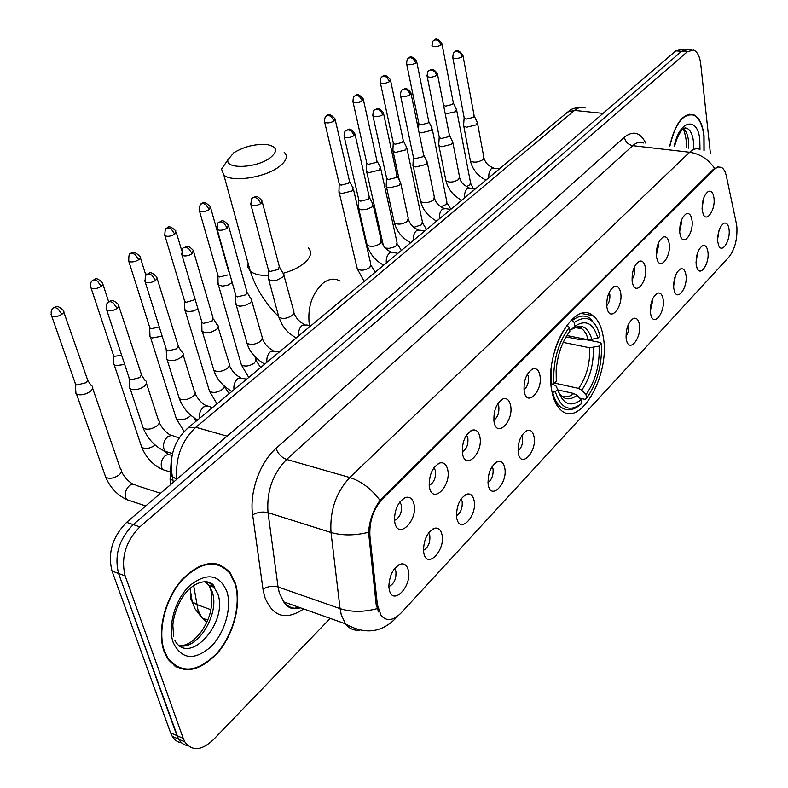 <?xml version="1.0" encoding="UTF-8"?>
<svg xmlns="http://www.w3.org/2000/svg" width="788" height="788" viewBox="0 0 788 788"><rect width="100%" height="100%" fill="white"/><g stroke="black" fill="none" stroke-linecap="round" stroke-linejoin="round"><path stroke-width="1.18" d="M603.303 337.156C601.638 326.853 598.171 319.682 592.891 315.643C574.363 299.026 543.878 353.162 551.787 390.72C553.452 399.762 556.525 406.234 560.997 410.144C580.185 428.436 610.414 374.635 603.303 337.156M679.778 232.923C679.414 223.694 681.561 217.321 686.22 213.794C689.254 212.799 691.194 215.016 692.022 220.453C693.785 232.381 684.22 246.23 680.704 236.686L679.778 232.923M679.65 231.426L681.699 221.783L681.403 220.295M656.453 256.681C656.04 247.225 658.285 240.685 663.181 237.06C666.313 236.055 668.313 238.272 669.199 243.699C671.14 256.061 660.807 270.392 657.271 260.05L656.453 256.681M656.315 255.273L658.689 245.038L658.305 243.295M632.173 281.414C631.7 271.712 634.045 265.004 639.216 261.271C642.437 260.267 644.515 262.483 645.441 267.9C647.588 280.715 636.399 295.539 632.862 284.35L632.173 281.414M632.025 280.045L634.547 274.283L634.261 267.27M606.878 307.182C606.336 297.224 608.799 290.329 614.266 286.487C617.575 285.492 619.723 287.699 620.708 293.097C623.072 306.414 610.907 321.76 607.43 309.615L606.878 307.182M606.711 305.813C609.183 302.838 610.217 299.046 609.813 294.426L609.213 292.259M524.178 391.429C523.419 380.545 526.315 373.019 532.846 368.843C536.411 367.927 538.775 370.104 539.918 375.393C543.119 390.454 527.27 407.494 524.276 391.931L524.178 391.429M523.941 389.794C527.418 386.829 528.906 382.476 528.403 376.713L527.408 374.064M494.086 422.082L494.027 421.777C493.337 410.617 496.42 402.954 503.286 398.787C506.93 397.91 509.353 400.087 510.545 405.308C514.062 420.851 496.972 438.561 494.086 422.082M493.81 420.26C497.681 417.354 499.346 412.814 498.804 406.618L497.681 403.85M462.576 454.164L462.369 452.962C462.014 441.654 465.353 434.04 472.376 430.11C476.09 429.293 478.572 431.46 479.823 436.611C483.605 452.312 465.728 470.85 462.576 454.164M462.26 452.125C466.565 449.288 468.427 444.55 467.845 437.911L466.565 435.045M429.559 487.802L429.204 485.605C429.233 474.149 432.839 466.594 440.029 462.93C443.811 462.182 446.343 464.339 447.633 469.392C451.731 485.25 432.986 504.675 429.559 487.802M429.194 485.457C433.952 482.739 436.03 477.814 435.419 470.682L433.991 467.727M394.916 523.084L394.443 519.794C394.877 508.211 398.787 500.725 406.155 497.346C409.977 496.686 412.557 498.824 413.887 503.768C418.31 519.775 398.649 540.154 394.916 523.084M394.483 520.395C399.743 517.815 402.047 512.692 401.427 505.039L399.831 502.025M702.197 210.091C701.881 201.068 703.95 194.853 708.373 191.425C711.328 190.44 713.189 192.656 713.977 198.093C715.563 209.628 706.698 223.024 703.211 214.178L702.197 210.091M702.069 208.465L703.625 198.221M696.159 264.502C695.873 255.292 698.03 249.008 702.64 245.639C705.437 244.822 707.2 246.939 707.939 252.002C709.584 263.478 700.404 277.218 697.045 268.147L696.159 264.502M696.021 262.404L697.705 252.377M673.74 288.28C673.405 278.853 675.661 272.402 680.517 268.944C683.383 268.127 685.205 270.245 685.993 275.288C687.796 287.147 677.916 301.361 674.538 291.58L673.74 288.28M673.592 286.3L675.503 275.396M650.425 313.013C650.041 303.341 652.405 296.731 657.517 293.166C660.462 292.358 662.344 294.476 663.171 299.499C665.161 311.772 654.493 326.488 651.115 315.929L650.425 313.013M650.258 311.102L652.72 300.77L652.425 299.361M626.165 338.761C625.721 328.823 628.194 322.036 633.591 318.372C636.615 317.584 638.556 319.692 639.423 324.686C641.629 337.412 630.075 352.65 626.726 341.234L626.165 338.761M625.977 336.86L628.578 331.029L628.41 324.331M518.287 453.199C517.598 441.989 520.671 434.365 527.507 430.317C530.787 429.657 532.954 431.726 533.998 436.532C537.258 451.386 521.055 468.998 518.307 453.307L518.287 453.199M518.002 450.953C521.548 447.909 523.074 443.516 522.562 437.773L521.764 435.518M488.255 485.063L488.127 484.403C487.683 472.977 490.993 465.324 498.046 461.453C501.385 460.852 503.591 462.911 504.684 467.629C508.211 482.699 491.16 501.089 488.255 485.063M487.92 482.62C491.86 479.606 493.564 475.026 493.022 468.86L492.116 466.506M456.813 518.415L456.548 516.898C456.449 505.285 460.015 497.661 467.254 494.027C470.633 493.495 472.889 495.544 474.012 500.173C477.824 515.372 459.975 534.619 456.813 518.415M456.439 515.716C460.803 512.771 462.694 507.994 462.132 501.385L461.098 498.942M423.875 553.363L423.491 550.91C423.757 539.1 427.608 531.506 435.045 528.147C438.453 527.694 440.738 529.723 441.901 534.234C446.008 549.571 427.313 569.734 423.875 553.363M423.442 550.349C428.258 547.493 430.376 542.518 429.775 535.436L428.623 532.915M389.331 590.015L388.829 586.558C389.518 574.541 393.675 566.996 401.319 563.913C404.736 563.548 407.041 565.567 408.243 569.951C412.666 585.415 393.064 606.553 389.331 590.015M388.839 586.627C394.148 583.878 396.492 578.717 395.871 571.133L394.591 568.562M717.73 241.621C717.484 232.627 719.562 226.491 723.945 223.211C726.664 222.393 728.368 224.521 729.067 229.584C730.555 240.695 722.015 253.982 718.695 245.561L717.73 241.621M717.602 239.365L719.06 230.273M736.356 223.487L736.859 226.747C737.479 239.256 734.83 249.382 728.89 257.115L401.092 612.965C393.261 620.826 386.593 621.653 381.087 615.458L377.403 604.82L369.927 536.165C369.148 521.558 373.345 509.117 382.495 498.843L714.302 169.272L717.888 166.987L721.296 167.292C723.67 168.573 725.364 171.508 726.369 176.098L736.356 223.487M170.858 484.393L170.06 479.34L171.085 462.664M704.108 150.636L704.048 135.792C702.64 124.376 699.153 117.343 693.598 114.684C683.107 112.822 675.149 123.253 669.731 145.977M688.978 114.615L688.485 114.358M235.366 583.268L230.106 572.738C216.769 558.416 200.516 560.938 181.329 580.323C164.722 599.402 156.871 631.513 164.042 651.361L167.43 658.463C181.033 674.804 197.601 673.159 217.133 653.518C233.77 634.675 241.808 603.539 235.366 583.268M217.419 564.602L215.863 563.676M219.33 564.602L220.778 565.794M685.235 49.408L682.152 49.181L675.858 50.865L126.641 522.355C112.418 536.805 107.552 553.038 112.034 571.044L170.563 732.761L176.876 735.559L178.531 739.075C180.876 742.897 184.047 745.103 188.046 745.694C184.047 745.103 180.876 742.897 178.531 739.075L118.574 573.467L176.876 735.559L183.24 738.376L184.875 741.902C192.105 751.417 201.57 750.708 213.272 739.774L330.192 618.393M126.641 522.355L133.211 524.611C118.998 539.13 114.122 555.412 118.574 573.467C114.122 555.412 118.998 539.13 133.211 524.611L681.59 51.299L133.211 524.611L139.831 526.886C125.617 541.464 120.731 557.815 125.164 575.92L183.24 738.376M687.865 49.605L681.59 51.299L687.865 49.605L690.987 49.841M378.536 611.951L376.142 604.396L368.548 532.264C369.503 520.208 373.325 509.59 380.013 500.41L713.524 169.174L718.124 166.79M710.451 153.837L700.749 64.212C699.783 56.381 697.4 51.663 693.607 50.028L687.353 51.732L139.831 526.886M175.616 666.756L177.428 667.101M170.563 732.761L172.217 736.278C174.572 740.08 177.733 742.286 181.732 742.887M703.94 150.577L703.871 135.969C702.472 124.671 699.035 117.707 693.529 115.078C683.157 113.226 675.286 123.539 669.918 146.007M174.089 665.742L175.852 666.224M164.426 650.996L167.785 658.049C181.25 674.203 197.64 672.568 216.976 653.134C233.435 634.488 241.394 603.657 235.011 583.603L229.82 573.201C216.621 559.017 200.526 561.509 181.545 580.687C165.096 599.579 157.334 631.346 164.426 650.996M215.685 564.218L214.06 563.43M233.809 152.764L227.988 159.659C224.846 169.44 256.386 168.258 270.048 157.925C278.134 151.306 277.327 146.893 267.634 144.687C255.785 143.662 244.507 146.361 233.809 152.764M284.113 152.123C288.28 156.152 286.517 161.077 278.824 166.908C264.502 177.763 231.82 182.55 223.851 175.054L221.536 169.144L226.225 162.249M566.867 335.53L588.39 339.825L597.856 338.19C593.423 323.09 585.74 319.12 574.836 326.291L574.216 322.489L572.275 320.509L571.005 320.273M566.05 336.86L580.943 339.845L583.219 339.086L600.574 342.553L601.264 343.864L601.52 349.36C601.185 368.528 596.211 384.81 586.607 398.206L585.228 399.398L579.722 398.157M578.569 328.192L578.136 326.99M556.584 404.727L557.963 404.106M581.288 328.724L581.101 328.084M552.674 392.463C554.388 398.994 557.008 403.781 560.514 406.795C566.542 411.503 573.191 410.745 580.46 404.52L581.84 403.328C569.734 412.567 560.908 408.716 555.353 391.774L552.092 392.326M550.989 384.317L553.944 383.697C552.713 361.84 557.815 343.095 569.261 327.463L567.311 325.474C561.942 332.043 557.697 340.564 554.604 351.024M551.63 365.248L551.255 384.377M567.311 325.474L566.651 325.346M596.999 327.384L590.35 318.421C584.942 314.658 578.914 315.348 572.275 320.509M597.856 338.19L600.032 335.934C595.147 318.736 586.538 314.254 574.216 322.489M555.353 391.774L557.677 389.351C562.652 404.244 570.502 407.691 581.239 399.713L581.84 403.328M569.261 327.463L569.891 331.265L569.3 332.014C561.785 342.376 557.402 355.28 556.141 370.734L556.279 381.284L553.944 383.697M581.239 399.713L576.934 395.31L573.861 393.507L557.835 389.922M551.846 384.229L555.727 385.509L557.677 389.351M574.836 326.291L571.379 329.532L569.685 329.995M586.607 398.206L586.016 394.601C595.541 380.85 599.904 364.696 599.097 346.129L601.264 343.864M554.535 383.076L578.658 388.415L581.731 390.208L586.016 394.601M599.097 346.129L589.66 347.754L563.174 342.376M445.259 113.974L455.572 111.709L456.459 109.138M443.664 105.365L445.614 106.104L452.598 104.39L453.248 102.548L442.029 44.059M418.989 132.187L421.216 132.886L431.066 130.473L431.991 127.735M418.783 123.135L418.98 124.08L420.881 124.799L428.002 123.066L428.672 121.086L416.773 61.966M392.926 149.661L393.094 151.375L395.635 152.379L405.662 149.917L406.638 146.992M393.182 142.451L393.399 143.465L395.251 144.184L402.501 142.401L403.21 140.303L390.582 80.543M366.45 169.765L366.647 171.597L369.119 172.592L379.333 170.08L380.348 166.948M366.637 162.486L366.883 163.569L368.676 164.278L376.073 162.466L376.812 160.21L363.416 99.8M338.988 190.617L339.214 192.587L341.598 193.562L352.019 190.992L353.083 187.652M339.106 183.269L339.372 184.431L341.106 185.121L348.641 183.269L349.419 180.866L335.215 119.806M218.03 282.518L218.443 285.079L222.669 286.113L227.959 285.089L232.233 282.685M217.784 274.854L217.941 276.086L219.635 276.982L227.811 274.953M184.668 307.872L185.141 310.61L188.342 311.595L193.316 310.994L197.965 308.926M184.313 300.13L184.5 301.449L186.116 302.316L195.197 299.607M149.897 334.299L149.986 336.781L152.114 337.954L162.161 336.141M149.424 326.478L149.651 327.897L151.188 328.734L159.274 326.931M113.62 361.869L113.758 364.529L115.767 365.652L124.691 364.45M113.039 353.97L113.295 355.486L114.752 356.284L121.647 355.211M75.756 390.671L75.944 393.507L77.815 394.571C81.873 395.32 85.99 394.296 90.167 391.488C92.994 389.134 93.516 387.194 91.733 385.667M75.037 382.682L75.343 384.298L76.702 385.056L85.636 382.83L87.202 381.165L87.507 379.599L63.798 312.127M463.659 124.534L463.777 126.129L466.585 127.223L476.464 124.799L477.321 122.14M464.102 117.363L464.28 118.308L466.309 119.087L473.46 117.333L474.09 115.422L463.019 55.83M438.788 143.928L438.936 145.652L441.674 146.735L451.741 144.263L452.637 141.416M439.172 136.688L439.369 137.703L441.359 138.481L448.648 136.688L449.298 134.649L437.527 74.397M413.001 164.042L413.178 165.884L415.837 166.967L426.111 164.436L427.037 161.402M413.316 156.733L413.542 157.827L415.473 158.595L422.9 156.763L423.58 154.576L411.07 93.673M386.248 184.914L386.455 186.894L389.036 187.958L399.506 185.377L400.471 182.126M386.484 177.527L386.75 178.709L388.612 179.457L396.187 177.596L396.906 175.261L383.608 113.679M358.471 206.594L358.717 208.721L361.2 209.756L365.996 209.578L371.877 207.116L372.891 203.629M358.629 199.128L358.924 200.388L360.727 201.137L368.449 199.226L369.188 196.724L355.053 134.472M268.344 276.933L268.334 279.119L270.885 280.489L276.775 280.173L282.981 277.012L284.084 275.022L283.404 273.367M268.225 269.24L268.363 270.491L270.205 271.466L278.43 269.427L279.277 266.334L262.286 202.043M235.809 302.326L236.252 305.133L239.788 306.217L245.167 305.488L249.875 303.144C252.012 301.341 252.416 299.804 251.086 298.514M235.582 294.564L235.75 295.914L237.523 296.869L245.925 294.781L246.811 291.462L228.727 226.471M201.886 328.813L201.935 331.354L205.806 332.861L211.273 332.132L216.139 329.699C218.434 327.749 218.857 326.094 217.409 324.725M201.551 320.972L201.748 322.42L203.442 323.346L212.031 321.218L212.957 317.643L193.72 251.953M166.485 356.452L166.583 359.18L168.799 360.431C172.956 361.111 177.004 360.096 180.935 357.407C183.417 355.289 183.86 353.507 182.264 352.069M166.032 348.532L166.278 350.089L167.874 350.985L176.66 348.798L178.324 346.129L157.157 278.568M129.518 385.332L129.665 388.257L131.744 389.449C135.93 390.188 140.067 389.154 144.165 386.337C146.854 384.042 147.326 382.131 145.573 380.604M128.946 377.324L129.222 378.998L130.729 379.846L139.722 377.61L141.505 374.724L118.929 306.394M714.302 169.272L713.524 169.174M382.495 498.843L381.619 498.587M369.927 536.165L368.636 535.771M377.403 604.82L376.142 604.396M172.956 480.247L170.06 479.34M303.646 608.957C285.66 620.875 272.658 616.827 264.64 596.821L262.995 589.227L252.653 514.889C249.205 492.441 259.882 462.32 276.017 448.392L624.362 137.23C633.188 130.276 640.339 132.286 645.835 143.249M377.117 608.641C363.672 612.237 351.33 612.237 340.071 608.631L278.056 586.971L279.336 593.039L283.7 601.865C288.142 607.341 293.737 609.331 300.484 607.834M359.397 630.105C353.792 630.735 349.143 628.637 345.449 623.82L341.273 614.837L340.071 608.631L330.999 532.481C329.699 510.841 335.954 492.52 349.764 477.518L689.618 152.251C699.803 153.768 708.126 159.107 714.608 168.277M397.103 616.561L394.749 619.25C380.555 633.02 364.125 634.537 345.449 623.82L283.7 601.865C288.211 608.346 293.175 610.109 298.583 607.154M297.391 606.73L295.658 607.972M380.013 500.41C371.306 488.787 361.229 481.163 349.764 477.518L286.625 459.434C272.678 473.824 266.472 491.564 268.019 512.653L278.056 586.971C272.776 585.573 267.762 586.331 262.995 589.227M368.548 532.264C354.876 535.682 342.366 535.751 330.999 532.481L268.019 512.653C262.66 511.382 257.538 512.131 252.653 514.889M643.471 142.973C640.053 141.495 636.487 142.392 632.784 145.662L689.618 152.251C693.233 148.893 696.681 147.947 699.961 149.444M687.353 51.732L675.858 50.865M125.164 575.92L112.034 571.044M624.362 137.23C625.436 141.879 628.243 144.687 632.784 145.662L286.625 459.434C281.543 457.493 278.006 453.809 276.017 448.392M193.641 585.445L198.024 610.276L201.974 617.93L206.722 622.343M210.898 609.735L196.626 604.426L192.213 601.756L190.361 598.299L191.051 594.408M585.11 107.976C581.672 106.646 578.136 107.454 574.521 110.409L603.047 113.373M565.774 113.196L566.996 112.182L574.521 110.409L195.818 427.293L227.072 436.148M186.923 428.879L188.115 427.854L195.818 427.293C181.388 441.083 175.084 458.389 176.916 479.202M176.729 479.36L171.39 475.913L170.582 473.224L171.292 470.8M688.761 148.154L688.545 140.875C687.825 135.034 686.151 130.975 683.531 128.7M693.647 148.715L693.45 141.426C692.544 134.344 690.367 129.961 686.919 128.286L685.176 127.902M699.98 149.444L699.793 139.86C697.872 115.895 679.118 120.012 674.213 146.489M213.972 587.247L213.302 585.484M179.664 645.786C198.3 649.903 220.177 612.837 212.149 591.69L209.047 585.474L204.752 581.436M211.844 586.489L210.563 583.031M174.828 640.23L175.271 641.225C190.056 665.978 228.5 621.732 217.754 593.719L212.878 585.435L209.391 582.893L204.496 581.436M173.222 642.594C181.555 659.408 194.025 660.896 210.632 647.046C224.708 633.355 232.155 607.676 226.855 591.384C219.369 574.275 207.106 572.255 190.075 585.326C175.369 598.772 167.292 626.076 173.222 642.594M283.256 273.249C291.491 270.993 298.258 267.812 303.557 263.714C310.866 257.577 312.432 252.249 308.246 247.737M309.408 325.552C307.202 308.206 311.644 294.16 322.716 283.414C328.852 278.686 334.654 277.908 340.13 281.089M248.102 263.281L247.934 267.496L250.249 271.082C253.903 274.204 259.941 275.682 268.353 275.514M588.39 339.825L586.223 334.063L583.741 330.438L581.997 328.862L576.885 327.01M558.406 391.774C563.243 399.841 569.419 401.013 576.934 395.31M591.985 339.687C587.976 326.646 581.209 323.179 571.674 329.286M561.135 395.615C565.085 397.782 569.32 397.083 573.861 393.507M581.731 390.208C590.035 378.092 593.866 363.898 593.236 347.616M578.658 388.415C586.567 376.841 590.232 363.288 589.66 347.754M431.913 45.261L432.08 46.068C432.149 42.385 432.848 40.434 434.188 40.218L436.04 39.814L438.414 40.73L441.181 44.985L441.871 43.241C438.404 38.927 435.843 37.913 434.188 40.218L433.764 40.533M466.466 186.628L469.855 184.786L470.456 182.255L456.695 110.35M432.08 46.068C434.533 47.181 437.567 46.827 441.181 44.985M406.5 63.207L406.687 64.074C406.706 60.312 407.406 58.312 408.795 58.066L410.646 57.682L413.05 58.627L415.867 62.961L416.596 61.09C413.02 56.766 410.42 55.751 408.795 58.066L408.361 58.381M440.719 206.771L445.969 204.555L446.826 201.639L432.257 129.035M418.98 124.08L406.687 64.074C409.169 65.207 412.232 64.833 415.867 62.961M380.151 81.814L380.358 82.75C380.299 78.948 380.998 76.899 382.456 76.584L384.317 76.209L386.741 77.194L389.627 81.588L390.385 79.598C386.701 75.254 384.061 74.249 382.456 76.584L382.032 76.899M413.759 227.348L421.481 224.816L422.368 221.704L406.933 148.39M393.399 143.465L380.358 82.75C382.869 83.883 385.962 83.498 389.627 81.588M352.807 101.13L353.044 102.125C352.916 98.244 353.615 96.136 355.132 95.791L356.994 95.437L359.446 96.451L362.401 100.923L363.189 98.795C359.397 94.442 356.708 93.447 355.132 95.791L354.708 96.106M385.352 248.072L389.173 248.348L394.207 246.979L396.364 245.57L397.034 242.477L380.683 168.455M366.883 163.569L353.044 102.125C355.585 103.277 358.707 102.873 362.401 100.923M324.42 121.185L324.686 122.248C324.498 118.289 325.188 116.112 326.764 115.737L328.626 115.393L331.108 116.447L334.132 120.997L334.959 118.722C331.039 114.368 328.3 113.373 326.764 115.737L326.34 116.053M356.915 267.231L357.319 268.974C360.825 270.944 364.992 270.471 369.818 267.536L370.784 264L353.448 189.258M339.372 184.431L324.686 122.248C327.256 123.401 330.408 122.987 334.132 120.997M199.088 209.726L199.502 211.125C199.522 205.954 200.191 203.501 201.531 203.787L203.393 203.521L205.963 204.742L209.303 209.618L210.327 206.614C205.835 202.299 202.9 201.364 201.531 203.787L201.127 204.082M240.744 362.638L241.394 364.903C245.078 366.844 249.382 366.243 254.297 363.081L256.159 360.136L254.888 356.531M218.217 276.371L199.502 211.125C202.221 212.277 205.481 211.775 209.303 209.618M164.436 234.223L164.909 235.71C164.82 230.411 165.49 227.88 166.908 228.136L168.77 227.89L171.36 229.16L174.788 234.125L175.872 230.904C171.223 226.609 168.228 225.693 166.908 228.136L166.514 228.422M208.79 388.888L209.519 391.301C213.252 393.232 217.587 392.582 222.521 389.37L224.511 386.307M184.796 301.755L164.909 235.71C167.647 236.853 170.947 236.321 174.788 234.125M128.277 259.774L128.808 261.37C128.611 255.499 129.271 252.889 130.788 253.529L132.64 253.312L135.26 254.632L138.786 259.685L140.451 257.774L139.919 256.228C135.112 251.973 132.059 251.067 130.788 253.529L130.404 253.805M175.527 416.231L176.345 418.792C180.117 420.694 184.481 420.004 189.445 416.724L190.814 415.296M149.976 328.202L128.808 261.37C131.586 262.493 134.906 261.931 138.786 259.685M90.531 286.468L91.122 288.162C89.458 280.824 92.777 280.784 93.073 280.045L94.915 279.858L97.554 281.227L101.179 286.389L102.982 284.32L102.391 282.665C95.033 275.642 95.24 280.203 93.073 280.045L92.698 280.321M166.524 470.81L162.968 469.707L161.579 467.373C160.555 462.704 161.826 458.744 165.401 455.494L168.622 454.282L172.02 455.572M140.875 444.718L141.791 447.436C145.603 449.308 149.996 448.569 154.98 445.23L155.137 445.092M113.649 355.802L91.122 288.162C93.93 289.265 97.279 288.674 101.179 286.389M51.072 314.363L51.722 316.165C49.871 308.689 53.279 308.561 53.653 307.753L55.485 307.606L58.145 309.034L61.878 314.294C64.025 312.639 64.449 311.309 63.168 310.295C55.584 303.291 55.771 307.941 53.653 307.753L53.288 308.019M130.847 501.01L126.967 499.72L125.725 497.612C124.632 492.894 125.952 488.836 129.675 485.447C132.187 483.724 134.384 483.724 136.245 485.447L160.525 493.268M104.745 474.425L105.759 477.311C109.611 479.134 114.043 478.355 119.047 474.957L119.412 474.642C121.785 472.308 122.12 470.377 120.406 468.84L92.669 388.366M75.717 384.623L51.722 316.165C54.569 317.249 57.948 316.628 61.878 314.294M452.657 56.963L452.834 57.829C452.873 54.126 453.583 52.136 454.942 51.88L456.912 51.447L459.365 52.402L461.029 54.067L462.182 56.756L462.851 54.953C459.325 50.521 456.685 49.496 454.942 51.88L454.479 52.235M470.131 159.57L470.387 160.939C473.864 162.87 478.05 162.456 482.945 159.688L483.773 156.95L477.567 123.45M488.806 177.33C488.57 173.281 489.584 170.247 491.84 168.248L499.356 168.543M464.28 118.308L452.834 57.829C455.385 59.021 458.498 58.657 462.182 56.756M426.998 75.569L427.195 76.505C427.195 72.713 427.894 70.674 429.302 70.398L431.282 69.974C434.001 70.526 435.784 72.329 436.641 75.382L437.34 73.451C431.588 66.369 431.509 70.398 429.302 70.398L428.839 70.743M445.663 179.378L445.959 180.846C449.485 182.806 453.711 182.363 458.636 179.546L459.493 176.62L452.913 142.825M464.556 197.532C464.299 193.424 465.344 190.332 467.678 188.263L475.292 188.588M439.369 137.703L427.195 76.505C429.785 77.707 432.927 77.332 436.641 75.382M400.373 94.885L400.599 95.88C400.511 92.058 401.21 89.96 402.698 89.605L404.677 89.202C407.416 89.783 409.238 91.625 410.134 94.718L410.863 92.649C404.973 85.528 404.845 89.635 402.698 89.605L402.235 89.95M420.319 199.916L420.644 201.492C424.22 203.462 428.485 202.999 433.43 200.122L434.326 196.99L427.352 162.909M439.428 218.473C439.143 214.306 440.206 211.154 442.629 209.007L445.575 208.633L450.352 209.372M413.542 157.827L400.599 95.88C403.22 97.091 406.401 96.707 410.134 94.718M372.724 114.94L372.98 116.013C372.822 112.103 373.512 109.946 375.068 109.562L377.048 109.168C379.816 109.788 381.658 111.66 382.604 114.802L383.372 112.585C377.334 105.425 377.137 109.611 375.068 109.562L374.605 109.906M394.02 221.211L394.394 222.906C398.019 224.885 402.313 224.403 407.298 221.467L408.223 218.118L400.826 183.752M413.365 240.192C413.05 235.967 414.143 232.746 416.655 230.52L419.846 230.155L424.486 230.923M386.75 178.709L372.98 116.013C375.63 117.235 378.841 116.831 382.604 114.802M343.992 135.782L344.267 136.935C344.041 132.936 344.74 130.719 346.346 130.296L348.335 129.922C351.123 130.572 353.004 132.492 353.989 135.674L354.787 133.3C348.69 126.188 348.917 130.237 346.346 130.296L345.893 130.641M366.725 243.325L367.149 245.137C370.823 247.127 375.157 246.614 380.161 243.62L381.136 240.035L373.285 205.382M386.307 262.729C385.953 258.454 387.085 255.164 389.696 252.859L393.163 252.495L397.635 253.293M358.924 200.388L344.267 136.935C346.956 138.166 350.197 137.742 353.989 135.674M250.574 203.55L250.978 204.978C251.037 199.827 251.717 197.404 253.007 197.689L255.007 197.384L257.637 198.606L260.976 203.521L261.902 200.576C255.292 193.405 255.371 197.719 253.007 197.689L252.564 198.024M278.272 314.993L278.873 317.239C282.695 319.209 287.147 318.608 292.22 315.427L293.776 313.555L293.963 312.028L283.966 275.524M298.593 335.806C298.13 331.354 299.361 327.828 302.296 325.247L306.768 324.971L310.6 325.808M268.649 270.796L250.978 204.978C253.775 206.21 257.105 205.717 260.976 203.521M216.779 228.077L217.242 229.613C217.192 224.334 217.862 221.822 219.241 222.068L221.231 221.792L223.891 223.063L227.318 228.067L228.293 224.905C221.467 217.734 221.586 222.108 219.241 222.068L218.808 222.403M246.368 340.859L247.048 343.253C250.919 345.213 255.401 344.573 260.503 341.332L262.424 337.983L251.727 300.829M266.955 362.175C266.442 357.654 267.723 354.048 270.776 351.359L275.642 351.133L279.208 351.97M236.055 296.229L217.242 229.613C220.069 230.825 223.428 230.313 227.318 228.067M181.516 253.677L182.028 255.312C181.87 249.904 182.53 247.304 184.008 247.511L185.998 247.265L188.677 248.584L192.203 253.687L193.227 250.279C186.204 243.118 186.283 247.58 184.008 247.511L183.584 247.836M213.134 367.809L213.893 370.37C217.813 372.3 222.334 371.621 227.456 368.321L229.249 366.154L229.436 364.381L218.128 327.207M233.987 389.646C233.435 385.056 234.745 381.362 237.927 378.565L243.236 378.398L246.496 379.215M202.083 322.755L182.028 255.312C184.894 256.514 188.283 255.972 192.203 253.687M144.677 280.42L145.248 282.163C144.962 276.194 145.613 273.505 147.198 274.086L149.188 273.869L151.897 275.239L155.512 280.439L157.206 278.42L156.605 276.785C149.365 269.624 149.405 274.185 147.198 274.086L146.785 274.401M178.472 395.921L179.329 398.649C183.289 400.56 187.849 399.821 192.991 396.462L193.336 396.157C195.463 394.108 195.769 392.385 194.242 390.986L183.082 354.708M199.6 418.29C199 413.631 200.359 409.849 203.678 406.943L207.165 405.82L212.386 407.632M166.632 350.433L145.248 282.163C148.154 283.355 151.572 282.774 155.512 280.439M106.153 308.384L106.804 310.255C105.001 302.819 108.37 302.651 108.714 301.873L110.694 301.686L113.433 303.124L117.156 308.423L118.978 306.227L118.308 304.483C110.822 297.362 110.911 301.981 108.714 301.873L108.32 302.178M169.292 452.598L165.362 451.416L163.924 448.963C162.86 444.058 164.19 439.921 167.923 436.552L171.764 435.36L179.162 437.98M142.293 425.264L143.258 428.179C147.267 430.041 151.848 429.263 157.019 425.835L157.383 425.52C159.688 423.284 160.003 421.432 158.329 419.955L146.479 383.411M129.606 379.353L106.804 310.255C109.739 311.418 113.186 310.807 117.156 308.423M581.81 313.545L592.891 315.643M613.734 286.743L614.266 286.487M531.841 369.296L532.846 368.843M502.045 399.329L503.286 398.787M470.86 430.77L472.376 430.11M438.187 463.708L440.029 462.93M403.909 498.272L406.155 497.346M656.965 293.422L657.517 293.166M632.931 318.677L633.591 318.372M526.148 430.888L527.507 430.317M496.42 462.123L498.046 461.453M465.324 494.805L467.254 494.027M432.75 529.034L435.045 528.147M398.59 564.937L401.319 563.913M689.076 114.23L693.598 114.684M396.768 617.063L397.516 616.255M184.875 741.902L172.217 736.278M207.697 620.097L201.974 617.93L194.882 608.582L192.213 601.756L190.075 588.281M173.291 482.315L172.464 477.104C168.76 457.129 173.981 440.709 188.115 427.854L570.079 110.103C572.393 108.557 576.038 107.651 581.002 107.395M686.279 147.878L686.141 139.85C684.979 133.32 683.945 129.724 683.058 129.065M684.683 128.05L686.919 128.286L682.822 129.262C680.487 130.66 675.296 141.082 674.705 146.548M213.824 587.198L213.105 585.248M180.127 645.855C187.721 645.5 195.119 640.299 202.309 630.252C208.131 620.747 213.518 610.04 211.174 591.177L209.047 585.474L214.661 587.503C211.647 578.274 193.316 578.855 181.26 599.195C174.493 611.596 172.927 621.693 172.858 625.751L173.695 636.753M166.967 657.714L167.785 658.049M227.988 159.659L221.536 169.144M278.194 316.077C264.985 302.897 255.676 287.896 250.249 271.082L223.851 175.054M574.964 327.483L581.997 328.862C580.835 326.222 577.358 326.399 571.566 329.384M557.441 406.086L560.514 406.795M453.464 103.238L456.173 108.872M470.712 183.525L473.194 188.293M428.918 121.835L431.676 127.459M447.121 202.999L450.746 209.037M418.822 123.864L418.487 129.764M399.329 180.324L393.094 151.375M403.476 141.101L406.303 146.706M422.703 223.152L426.436 229.298M393.232 143.239L392.857 151.05M383.342 245.462L366.647 171.597M377.107 161.077L379.983 166.652M397.408 244.024L401.25 250.279M366.706 163.333L366.39 171.262M339.214 192.587L357.319 268.974L364.125 281.208M349.744 181.792L352.689 187.337M371.197 265.654L375.157 272.018M339.175 184.185L338.939 192.233M218.443 285.079L241.394 364.903L248.732 377.363M229.239 273.003L229.722 273.81M256.1 360.569L260.601 367.464M217.941 276.086L218.059 284.675M210.721 208.042L228.747 271.791M185.141 310.61L209.519 391.301L216.986 403.801M224.452 386.652L229.111 393.704M184.5 301.449L184.727 310.186M176.315 232.421L181.723 250.604M150.439 337.215L176.345 418.792L184.165 431.568M193.533 417.473L196.34 421.009M149.651 327.897L149.986 336.781M140.431 257.853L145.888 275.337M169.666 471.785L162.968 469.707C153.207 465.314 146.154 457.887 141.791 447.436L114.25 364.982M163.254 450.5L168.327 454.292M113.295 355.486L113.758 364.529M102.952 284.389L108.705 301.883M145.76 505.945L126.967 499.72C117.343 495.199 110.271 487.723 105.759 477.311L76.475 393.97M87.547 380.18L91.053 385.293M121.441 471.5C124.199 476.957 128.011 481.182 132.886 484.147M75.343 384.298L75.944 393.507M484.039 158.27C485.388 162.83 488.393 165.972 493.052 167.716M485.674 179.94C477.646 175.813 472.554 169.479 470.387 160.939L463.777 126.129M474.317 116.171L477.016 121.854M464.122 118.082L463.561 125.814M459.788 178.029C460.478 181.939 463.531 185.16 468.968 187.692M461.502 200.083C453.405 195.867 448.224 189.455 445.959 180.846L438.936 145.652M449.544 135.457L452.302 141.121M439.202 137.467L438.699 145.317M434.661 198.507C435.675 202.713 438.788 206.013 444.008 208.396M436.454 220.945C428.298 216.651 423.028 210.169 420.644 201.492L413.178 165.884M423.865 155.443L426.672 161.087M413.365 157.58L412.922 165.539M408.608 219.744C409.937 224.235 413.119 227.614 418.132 229.869M410.479 242.596C402.244 238.212 396.886 231.652 394.394 222.906L386.455 186.894M397.211 176.197L400.077 181.801M386.544 178.443L386.179 186.529M381.559 241.768C383.204 246.526 386.445 249.993 391.281 252.16M383.52 265.054C375.226 260.582 369.769 253.943 367.149 245.137L358.717 208.721M369.542 197.729L372.468 203.294M358.707 200.122L358.412 208.337M293.944 313.122C296.209 318.391 299.667 322.144 304.306 324.38M296.14 337.855C285.167 331.581 282.124 325.365 278.873 317.239L268.728 279.553M279.76 267.585L282.862 272.993M268.363 270.491L268.334 279.119M262.345 338.84C264.709 344.179 268.245 348.03 272.963 350.424M264.62 364.115C255.154 358.294 249.294 351.349 247.048 343.253L236.252 305.133M247.353 292.801L250.515 298.13M235.75 295.914L235.829 304.69M229.436 365.622C231.908 371.03 235.533 374.999 240.32 377.55M231.79 391.469C222.364 385.667 216.395 378.634 213.893 370.37L202.398 331.817M213.568 319.071L216.789 324.331M201.748 322.42L201.935 331.354M195.129 393.537C197.709 399.014 201.433 403.111 206.298 405.84M197.552 419.994C188.913 414.981 182.836 407.859 179.329 398.649L167.086 359.663M178.315 346.484L181.604 351.665M166.278 350.089L166.583 359.18M172.474 453.553L165.362 451.416C155.167 446.885 147.799 439.143 143.258 428.179L130.207 388.75M159.324 422.654C162.032 428.219 165.864 432.454 170.809 435.36M141.495 375.098L144.864 380.19M129.222 378.998L129.665 388.257"/></g></svg>
